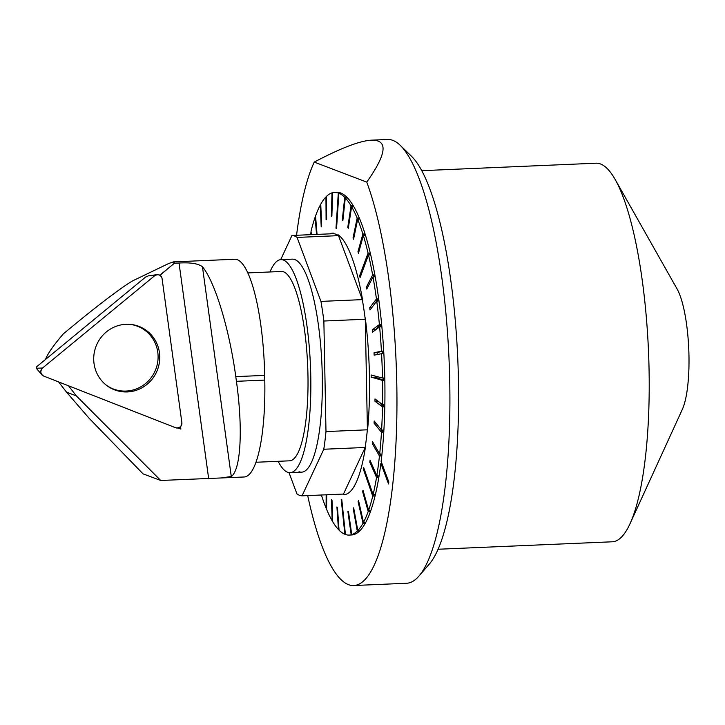 <?xml version="1.0" encoding="UTF-8"?>
<svg xmlns="http://www.w3.org/2000/svg" width="725" height="725" viewBox="0 0 725 725"><rect width="100%" height="100%" fill="white"/><g stroke="black" fill="none" stroke-linecap="round" stroke-linejoin="round"><path stroke-width="1.09" d="M45.521 359.446C47.587 353.809 53.559 345.236 63.456 333.736L74.376 324.746C101.029 302.769 126.775 283.548 134.125 280.14L168.816 263.465L173.411 261.888L174.526 263.112L159.835 275.201M76.361 395.913L66.546 392.171L88.93 418.071L143.042 473.851L160.714 480.467L76.361 395.913L68.522 385.8M66.546 392.171L58.589 381.912M159.98 275.282L174.526 263.112M174.643 263.211L179.03 263.03C190.593 262.35 198.405 263.61 202.456 266.791L231.275 476.488C240.845 470.017 243.083 428.692 236.422 381.314L235.779 376.628C229.426 329.368 214.953 281.672 202.456 266.791M231.275 476.488L221.27 477.956L244.08 476.987A106.602 24.949 -92.5 0 0 264.779 380.099L264.688 375.387A106.602 24.949 -92.5 0 0 234.873 259.251L173.411 261.888M221.27 477.956L160.714 480.467M178.033 427.977L180.878 429.082L180.534 426.635M255.907 462.26L289.556 460.819A94.758 22.176 -92.5 0 0 307.826 369.958A94.758 22.176 -92.5 0 0 283.692 271.857A94.758 22.176 -92.5 0 0 281.445 271.476L247.905 272.908M278.137 461.308A106.602 24.949 -92.5 0 0 290.063 472.655A106.602 24.949 -92.5 0 0 310.626 370.43A106.602 24.949 -92.5 0 0 283.466 260.067A106.602 24.949 -92.5 0 0 280.938 259.641A106.602 24.949 -92.5 0 0 270.026 271.957M129.539 324.32A33.613 32.516 -69.1 0 1 157.044 365.346A33.613 32.516 -69.1 0 1 113.209 388.926A33.613 32.516 -69.1 0 1 106.339 385.192M180.878 429.082L178.966 427.696M42.512 368.046L36.259 368.218L36.25 367.086L145.625 277.05L148.471 275.835L157.035 274.657A4.703 4.549 110.9 0 0 154.733 275.672L42.512 368.046A4.703 4.549 110.9 0 0 43.618 376.048L175.631 427.741A4.703 4.549 110.9 0 0 181.866 422.612L162.065 278.545A4.703 4.549 110.9 0 0 157.035 274.657M139.109 326.449A33.993 32.888 110.9 0 0 130.21 324.374A33.993 32.888 110.9 0 0 96.008 346.396A33.993 32.888 110.9 0 0 106.874 385.6A33.993 32.888 110.9 0 0 114.36 389.769A33.993 32.888 110.9 0 0 157.361 370.103A33.993 32.888 110.9 0 0 139.109 326.449M280.938 259.641L292.447 259.142A106.602 24.949 87.5 0 1 321.927 364.584A106.602 24.949 87.5 0 1 301.564 472.165A106.602 24.949 87.5 0 1 299.044 471.73M421.814 170.674L596.059 163.207A189.461 44.334 87.5 0 1 615.262 179.646L677.123 289.021A66.328 15.524 87.5 0 1 688.75 348.879A66.328 15.524 87.5 0 1 682.288 409.507L629.998 523.776A189.461 44.334 87.5 0 1 612.272 541.793L438.027 549.251M615.262 179.646A189.461 44.334 87.5 0 1 648.467 350.601A189.461 44.334 87.5 0 1 629.998 523.776M381.83 463.293L380.879 463.338L388.564 483.947L388.808 482.007L381.123 461.399A171.499 40.138 -92.5 0 0 384.785 377.942A171.499 40.138 -92.5 0 0 336.844 192.288L334.542 192.388A171.499 40.138 87.5 0 1 338.321 192.977L335.992 228.212L336.554 228.42L338.883 193.194L340.034 193.14A171.499 40.138 87.5 0 0 339.472 192.932L338.321 192.977M371.173 377.1L382.528 380.398A171.499 40.138 87.5 0 1 382.537 404.577L374.997 398.922L374.952 401.224L382.501 406.87A171.499 40.138 87.5 0 1 381.595 430.106L374.191 420.971L374.055 423.155L381.468 432.281A171.499 40.138 87.5 0 1 379.673 454.004L372.532 441.616L372.315 443.618L379.456 456.007A171.499 40.138 87.5 0 1 376.819 475.673L370.076 460.348L369.777 462.124L376.529 477.458A171.499 40.138 87.5 0 1 373.103 494.595L363.723 467.643L363.361 469.166L372.741 496.108A171.499 40.138 87.5 0 1 368.626 510.282L363.007 490.263L362.582 491.478L368.2 511.497A171.499 40.138 87.5 0 1 363.479 522.372L358.576 500.721L358.096 501.6L362.998 523.251A171.499 40.138 87.5 0 1 357.806 530.546L353.673 507.808L353.157 508.334L357.289 531.072A171.499 40.138 87.5 0 1 351.743 534.624L348.444 511.352L347.891 511.506L351.199 534.778A171.499 40.138 87.5 0 1 349.214 535.077L351.516 534.978A171.499 40.138 -92.5 0 0 380.879 463.338M296.552 235.281A222.095 51.973 87.5 0 1 314.251 162.092L366.75 182.111A222.095 51.973 87.5 0 1 396.521 429.508A222.095 51.973 87.5 0 1 353.682 585.528A222.095 51.973 87.5 0 1 348.417 584.631A222.095 51.973 87.5 0 1 307.699 495.592M353.682 585.528L406.607 583.263A222.095 51.973 -92.5 0 0 418.823 576.203A222.095 51.973 -92.5 0 0 449.029 359.147A222.095 51.973 -92.5 0 0 400.381 145.462A222.095 51.973 -92.5 0 0 387.603 139.472L371.581 140.161C359.926 140.759 340.813 148.072 314.251 162.092M400.381 145.462L411.709 156.482A210.25 49.2 87.5 0 1 457.765 358.766A210.25 49.2 87.5 0 1 429.173 564.249L418.823 576.203M366.75 182.111C386.742 153.845 388.346 139.862 371.581 140.161M349.214 535.077A171.499 40.138 87.5 0 1 345.435 534.488L341.765 499.516L341.203 499.298L344.873 534.271A171.499 40.138 87.5 0 1 339.037 530.147L337.469 507.536L336.907 506.956L338.475 529.567L338.992 529.54M338.475 529.567A171.499 40.138 87.5 0 1 332.712 521.71L332.014 500.268L331.461 499.335L332.168 520.777L332.684 520.749M332.168 520.777A171.499 40.138 87.5 0 1 326.612 509.376L326.703 494.776M326.178 494.803L326.087 508.116L326.622 508.098M326.087 508.116A171.499 40.138 87.5 0 1 321.374 495.003M310.228 234.692A171.499 40.138 87.5 0 1 310.644 232.87L310.871 234.664M311.197 232.852L310.644 232.87M311.424 234.637L311.016 231.357A171.499 40.138 87.5 0 1 315.13 217.183L316.526 234.42M315.656 217.156L315.13 217.183M317.052 234.402L315.556 215.968A171.499 40.138 87.5 0 1 320.269 205.093L321.202 226.916L321.683 226.037L320.749 204.214A171.499 40.138 87.5 0 1 325.942 196.91L326.096 219.829L326.612 219.303L326.468 196.393A171.499 40.138 87.5 0 1 332.014 192.841L331.334 216.286L331.878 216.132L332.558 192.687A171.499 40.138 87.5 0 1 334.542 192.388M320.785 205.075L320.269 205.093M326.468 196.892L325.942 196.91M332.558 192.823L332.014 192.841M338.883 193.194A171.499 40.138 87.5 0 1 344.719 197.318L342.3 220.101L342.862 220.681L345.281 197.898L346.432 197.852A171.499 40.138 87.5 0 0 345.87 197.273L344.719 197.318M345.281 197.898A171.499 40.138 87.5 0 1 351.045 205.755L347.764 227.36L348.308 228.293L351.589 206.688L352.74 206.643A171.499 40.138 87.5 0 0 352.196 205.71L351.045 205.755M351.589 206.688A171.499 40.138 87.5 0 1 357.144 218.089L353.03 237.981L353.555 239.25L357.661 219.349L358.812 219.294A171.499 40.138 87.5 0 0 358.295 218.035L357.144 218.089M357.661 219.349A171.499 40.138 87.5 0 1 362.872 234.003L357.978 251.702L358.458 253.261L363.352 235.562L364.503 235.507A171.499 40.138 87.5 0 0 364.022 233.948L362.872 234.003M363.352 235.562A171.499 40.138 87.5 0 1 368.073 253.107L359.645 275.808L360.071 277.621L368.508 254.928L369.659 254.883A171.499 40.138 87.5 0 0 369.224 253.061L368.073 253.107M368.508 254.928A171.499 40.138 87.5 0 1 372.641 274.947L366.415 287.018L366.787 289.058L373.003 276.977L374.154 276.923A171.499 40.138 87.5 0 0 373.792 274.893L372.641 274.947M373.003 276.977A171.499 40.138 87.5 0 1 376.447 298.963L369.714 307.744L370.004 309.947L376.737 301.156L377.888 301.111A171.499 40.138 87.5 0 0 377.598 298.908L376.447 298.963M376.737 301.156A171.499 40.138 87.5 0 1 379.402 324.573L372.269 329.857L372.478 332.159L379.619 326.884L380.761 326.839A171.499 40.138 87.5 0 0 380.553 324.528L379.402 324.573M379.619 326.884A171.499 40.138 87.5 0 1 381.432 351.154L374.028 352.794L374.154 355.159L382.709 353.465A171.499 40.138 87.5 0 0 382.583 351.108L381.432 351.154M381.558 353.519A171.499 40.138 87.5 0 1 382.483 378.042L371.127 374.988L371.173 377.344L375.323 377.163L383.679 380.353A171.499 40.138 87.5 0 0 383.634 377.997L382.483 378.042M382.528 380.398L383.679 380.353M382.501 406.87L383.652 406.825A171.499 40.138 87.5 0 0 383.688 404.532L382.537 404.577M381.468 432.281L382.619 432.236A171.499 40.138 87.5 0 0 382.746 430.061L381.595 430.106M379.456 456.007L380.607 455.952A171.499 40.138 87.5 0 0 380.824 453.95L379.673 454.004M376.529 477.458L377.68 477.403A171.499 40.138 87.5 0 0 377.97 475.627L376.819 475.673M372.741 496.108L373.892 496.054A171.499 40.138 87.5 0 0 374.254 494.541L373.103 494.595M368.2 511.497L369.342 511.451A171.499 40.138 87.5 0 0 369.777 510.237L368.626 510.282M362.998 523.251L364.149 523.205A171.499 40.138 87.5 0 0 364.63 522.317L363.479 522.372M357.289 531.072L358.44 531.026A171.499 40.138 87.5 0 0 358.957 530.501L357.806 530.546M351.199 534.778L352.35 534.733A171.499 40.138 87.5 0 0 352.894 534.57L351.743 534.624M344.873 534.271L345.408 534.252M329.911 233.849A130.881 30.631 87.5 0 1 333.645 233.133L333.328 233.704A130.301 30.495 87.5 0 1 338.457 235.652L338.212 234.873A130.881 30.631 87.5 0 1 362.654 300.404L362.319 299.624A130.301 30.495 87.5 0 1 365.237 319.245L365.264 317.885A130.881 30.631 87.5 0 1 369.451 376.601A130.881 30.631 87.5 0 1 367.439 431.157L367.358 429.807A130.301 30.495 87.5 0 1 365.155 447.47L365.472 446.899A130.881 30.631 87.5 0 1 343.206 494.631L343.414 494.06L302.044 495.837A130.301 30.495 87.5 0 1 296.924 493.879L288.985 472.6M333.328 233.704L291.958 235.471A130.301 30.495 87.5 0 1 297.087 237.428L338.457 235.652M297.087 237.428L320.948 301.401A130.301 30.495 87.5 0 1 323.867 321.021L325.987 431.574A130.301 30.495 87.5 0 1 323.785 449.246L302.044 495.837M280.684 259.659L291.958 235.471M362.319 299.624L320.948 301.401M323.867 321.021L365.237 319.245M367.358 429.807L325.987 431.574M323.785 449.246L365.155 447.47M365.472 446.899L343.206 494.631M365.264 317.885L367.439 431.157M338.212 234.873L362.654 300.404M347.891 511.506L348.462 511.478M358.44 531.026L358.395 530.528M353.157 508.334L353.764 508.307M364.149 523.205L364.041 522.344M358.096 501.6L358.766 501.573M369.342 511.451L369.134 510.264M362.582 491.478L363.334 491.441M373.892 496.054L373.538 494.577M364.24 469.12L363.361 469.166M377.68 477.403L377.136 475.663M369.777 462.124L370.837 462.079M380.607 455.952L379.8 453.995M372.315 443.618L373.656 443.564M382.619 432.236L380.761 429.082M374.055 423.155L375.885 423.074M383.652 406.825L378.667 401.668M374.952 401.224L377.888 401.097M375.305 376.112L375.323 377.163M374.028 352.794L377.163 352.658L382.583 351.108M377.272 354.471L377.163 352.658M372.269 329.857L375.405 329.721L380.553 324.528M369.714 307.744L371.753 307.663M375.459 302.833L377.598 298.908M366.415 287.018L367.865 286.955M373.058 276.977L373.792 274.893M360.769 275.754L359.645 275.808M368.78 254.919L369.224 253.061M357.978 251.702L358.902 251.666M363.76 235.543L364.022 233.948M353.03 237.981L353.818 237.954M358.159 219.322L358.295 218.035M347.764 227.36L348.453 227.333M352.132 206.67L352.196 205.71M342.3 220.101L342.925 220.074M345.852 197.871L345.87 197.273M336.572 228.185L335.992 228.212M43.618 376.048L175.631 427.741C179.501 428.339 181.585 426.626 181.866 422.612L162.065 278.545C160.714 274.793 158.267 273.833 154.733 275.672L42.512 368.046C39.993 371.191 40.364 373.864 43.618 376.048M235.779 376.628L264.688 375.387M236.422 381.314L264.779 380.099M208.637 478.418L179.03 263.03M154.733 275.672L148.471 275.835M290.063 472.655L301.564 472.165M36.259 368.218L41.86 374.798"/></g></svg>
